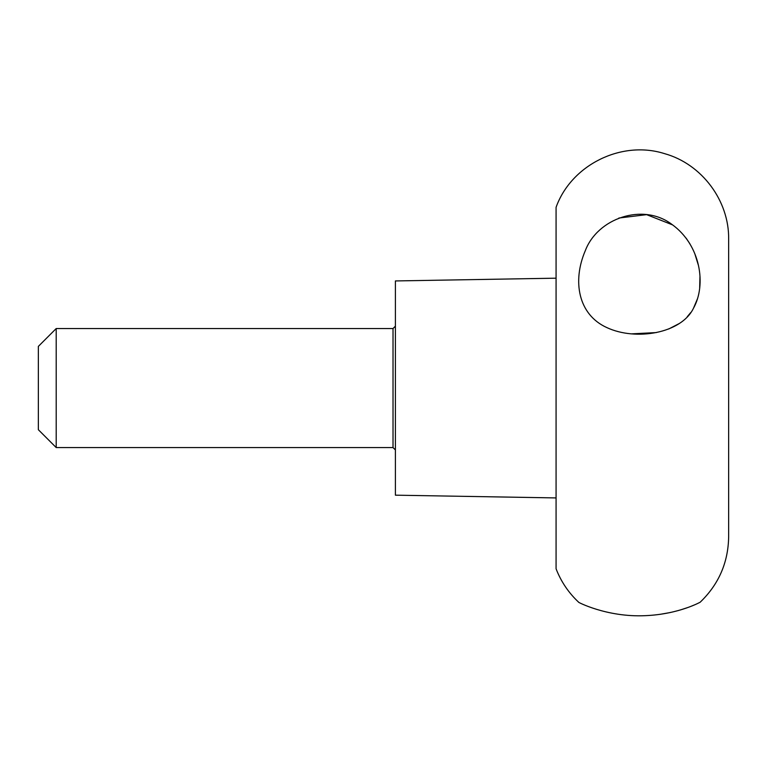 <?xml version="1.0" encoding="UTF-8"?>
<svg xmlns="http://www.w3.org/2000/svg" width="767" height="767" viewBox="0 0 767 767"><rect width="100%" height="100%" fill="white"/><g stroke="black" fill="none" stroke-linecap="round" stroke-linejoin="round"><path stroke-width="1.15" d="M556.075 278.181L395.398 280.943L395.398 495.175L556.075 497.927M556.075 388.054L556.075 568.798C561.061 581.693 568.615 592.853 578.721 602.287C576.516 601.386 606.275 617.502 645.268 615.671C679.811 614.214 701.287 601.501 700.089 602.287C718.698 584.435 728.219 562.623 728.65 536.842L728.65 239.266C729.254 200.657 701.728 163.908 664.519 153.63C621.558 139.958 571.252 164.867 556.075 207.311L556.075 388.054M618.883 218.029L646.639 214.655L672.669 224.923M686.158 238.192L689.917 243.82M694.816 253.743L698.286 264.941M699.945 276.561L699.667 288.411M697.663 298.315L693.483 308.238M690.636 312.658L687.242 316.742M679.016 323.655L668.776 328.957M656.303 332.581L631.634 333.856M585.326 250.627C572.23 280.971 578.04 314.643 606.965 327.643C635.929 341.123 681.269 333.396 693.416 308.353C706.695 284.883 700.654 244.922 671.834 224.338C642.756 202.411 597.464 218.422 585.326 250.627M659.86 614.377L670.214 612.545M680.3 609.986L687.817 607.522M691.307 606.198L694.308 604.962M56.202 328.544L38.35 346.396L38.35 429.712L56.202 447.564L56.202 328.544L393.02 328.544L393.02 447.564L56.202 447.564M393.02 447.564L395.398 449.941M393.02 328.544L395.398 326.167"/></g></svg>
